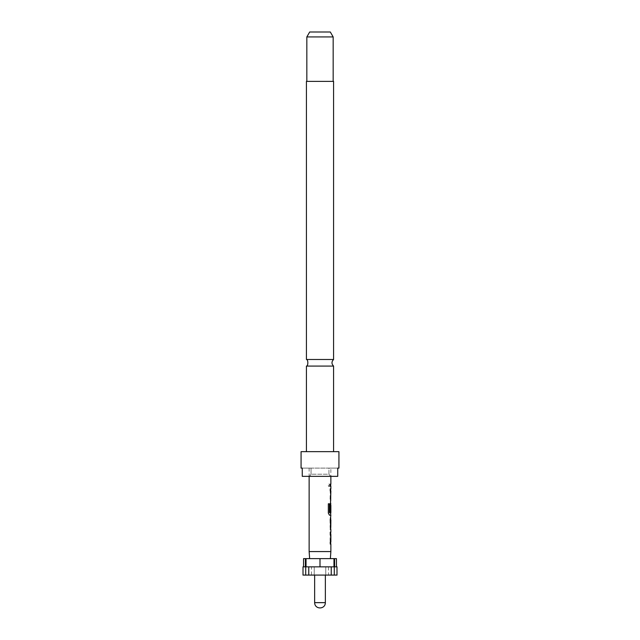 <?xml version="1.0" encoding="UTF-8"?>
<svg xmlns="http://www.w3.org/2000/svg" width="640" height="640" viewBox="0 0 640 640"><rect width="100%" height="100%" fill="white"/><g stroke="black" fill="none" stroke-linecap="round" stroke-linejoin="round"><path stroke-width="0.48" stroke-dasharray="3.2 2.4" d="M330.104 542.016L330.752 544.088L330.104 542.016L330.104 534.24L330.696 532.16L330.104 532.16L330.104 534.384L330.864 534.384M330.792 534.384L330.864 541.864M330.864 468.112L309.136 468.112L330.864 468.112L330.864 476.344M330.864 486.32L330.104 486.32L330.104 484.104L330.104 486.32L330.696 486.32L330.104 486.32L330.264 484.104L330.864 484.104M330.864 491.064L330.696 498.544L330.104 498.544L330.104 500.76L330.752 500.76L330.264 490.912L330.864 488.84M329.576 503.8L328.216 503.8L328.216 513.128L329.368 515.208L330.752 515.208L330.264 505.352L330.864 503.28M330.624 519.944L330.104 519.944L330.264 517.72L330.752 517.72L330.264 519.8M330.264 519.944L330.864 519.944M330.696 529.616L330.104 529.648L330.264 527.424L330.864 527.424M330.264 529.648L330.752 529.648L330.264 527.576M330.264 542.016L330.264 534.24L330.864 532.16M330.864 551.568L309.136 551.568M329.808 485.208L329.136 486.592C328.096 485.672 328.096 484.752 329.136 483.832L329.808 485.208L329 486.592C327.976 485.672 327.976 484.752 329 483.832L329.656 485.208M330.768 505.408L330.864 512.744M330.792 491.064L330.864 498.544M333.576 359.496L306.424 359.496M306.424 81.368L333.576 81.368M306.424 366.08L333.576 366.08M333.168 81.368L306.832 81.368L333.168 81.368M333.576 451.656L306.424 451.656L333.576 451.656M306.832 36.936L333.168 36.936M301.072 451.656L338.928 451.656M309.688 32L330.312 32M338.928 468.112L337.744 468.112L337.744 476.344L302.256 476.344L302.256 468.112L301.072 468.112M309.56 476.344L311.056 474.208L311.056 468.112L311.056 474.208L328.944 474.208L328.944 468.112L337.744 468.112L311.056 468.112L328.944 468.112L328.944 474.208L311.056 474.208L309.56 476.344L302.256 476.344L337.744 476.344L330.44 476.344L328.944 474.208L330.44 476.344L309.56 476.344M302.256 468.112L311.056 468.112L302.256 468.112M320 558.632L336.456 558.632L336.44 566.856L303.56 566.856L303.56 558.632L320 558.632L320 566.856L333.968 566.856M311.48 575.088L308.768 575.088L311.48 575.088L311.48 566.856L308.768 566.856L311.48 566.856M306.032 566.856L320 566.856M303.56 566.856L305.4 566.856M328.52 566.856L331.232 566.856L328.52 566.856L328.52 575.088L331.232 575.088L328.52 575.088M334.6 566.856L336.44 566.856M337.28 575.088L302.72 575.088M325.352 575.088L314.648 575.088L325.352 575.088M302.72 566.856L337.28 566.856M314.24 566.856L314.24 575.088L314.24 566.856M325.76 575.088L325.76 566.856L325.76 575.088M330.104 484.104L330.696 484.104L330.104 484.104M330.584 500.76L330.264 498.688M330.104 498.688L330.264 490.912M330.104 490.912L330.752 488.84M330.104 488.84L330.104 491.064M330.584 515.208L330.264 513.128M330.104 513.128L330.104 505.352L330.752 503.28L330.104 505.352L330.264 511.72M330.104 511.72L330.768 511.72M330.608 505.408L330.768 512.592M330.624 512.744L329.504 512.744M330.104 519.8L330.104 527.576M330.104 529.648L330.264 527.424M330.104 527.424L330.624 527.424M330.104 519.944L330.264 517.72M330.104 517.72L330.584 517.72M330.608 534.536L330.768 541.72M330.104 541.864L330.264 544.088M330.584 544.088L330.104 544.088M325.352 602.648L314.648 602.648M309.136 468.112L309.136 476.344"/><path stroke-width="0.96" d="M330.864 529.648L330.864 532.16L330.264 532.16L330.264 534.384L330.864 534.384L330.864 541.864L330.264 541.864L330.264 544.088L330.864 544.088L330.864 551.568L309.136 551.568L309.136 476.344M330.864 476.344L330.864 484.104L330.264 484.104L330.264 486.32L330.864 486.32L330.864 488.84L330.264 488.84L330.264 491.064L330.864 491.064L330.264 511.72L330.768 511.72L330.864 505.264L330.864 512.744L329.576 512.592L329.576 503.8L328.336 503.8L328.336 513.128L329.512 515.208L330.864 515.208L330.264 519.8L330.752 529.648M330.696 505.264L330.752 503.28M330.864 519.944L330.792 527.424L330.864 519.944M306.424 359.496L333.576 359.496C331.456 361.688 331.456 363.888 333.576 366.08L306.424 366.08C308.304 366.272 308.304 359.304 306.424 359.496L306.424 81.368L333.576 81.368L333.576 359.496M333.576 366.08L333.576 451.656M306.832 36.936L309.688 32L330.312 32L333.168 36.936L306.832 36.936L306.832 81.368M333.168 36.936L333.168 81.368M338.928 451.656L301.072 451.656L301.072 468.112L302.256 468.112L302.256 476.344L337.744 476.344L337.744 468.112L338.928 468.112L338.928 451.656M305.72 558.632L305.72 575.088L303.008 575.088L303.008 566.856L305.4 566.856L305.4 558.632L334.28 558.632L334.28 575.088L331.232 575.088L331.232 566.856L333.968 566.856L333.968 558.632M303.56 558.632L303.544 566.856L303.56 558.632L305.4 558.632M336.456 558.632L336.456 566.856L336.44 558.632L334.28 558.632M331.232 566.856L308.768 566.856L308.768 575.088L305.72 575.088M308.768 566.856L306.032 566.856L306.032 558.632M320 566.856L320 558.632M334.6 558.632L334.6 566.856L336.992 566.856L336.992 575.088L334.28 575.088M308.768 575.088L331.232 575.088M303.008 566.856L303.008 575.088M336.992 575.088L336.992 566.856M325.352 575.088L325.352 602.648L314.648 602.648C314.688 609.688 325.328 609.664 325.352 602.648M330.608 511.72L330.768 505.408M329.432 512.592L329.432 503.8M330.608 527.272L330.768 520.096M306.424 366.08L306.424 451.656M330.368 558.632L330.864 551.568M309.632 558.632L309.136 551.568M314.648 575.088L314.648 602.648M330.696 484.104L330.696 486.32M330.696 488.84L330.696 491.064M330.696 498.544L330.696 500.76M330.696 512.744L330.696 515.208M330.696 517.752L330.696 519.944M330.696 527.424L330.696 529.616M330.696 532.16L330.696 534.384M330.696 541.864L330.696 544.088"/></g></svg>
